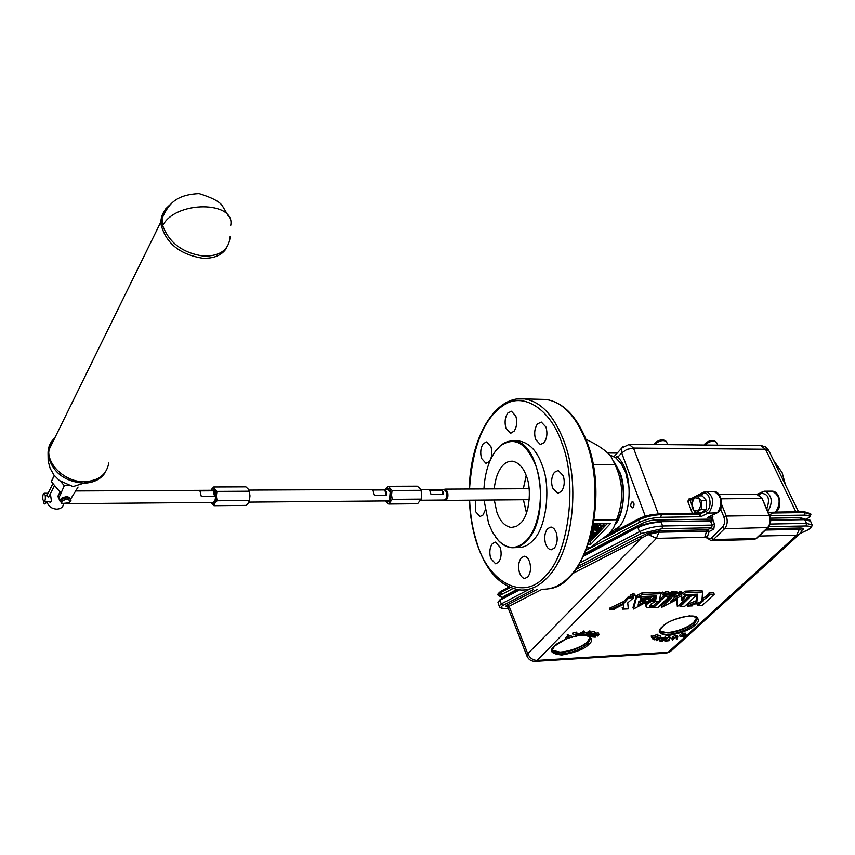 <?xml version="1.0" encoding="UTF-8"?>
<svg xmlns="http://www.w3.org/2000/svg" width="855" height="855" viewBox="0 0 855 855"><rect width="100%" height="100%" fill="white"/><g stroke="black" fill="none" stroke-linecap="round" stroke-linejoin="round"><path stroke-width="1.28" d="M55.554 436.413L49.312 446.62L48.788 450.2C47.367 465.601 66.166 482.263 84.421 481.728C98.539 480.895 106.661 474.653 108.777 462.993M230.102 236.707C229.001 249.746 220.184 256.211 203.672 256.115C182.778 253.016 169.119 242.852 162.707 225.602L162.044 218.42L162.813 214.327L165.464 209.09L169.782 204.922M226.489 248.196C221.83 255.314 213.868 258.638 202.603 258.189C179.849 254.491 166.009 243.312 161.082 224.641L160.922 221.776C161.061 216.294 163.113 211.784 167.088 208.257M54.763 438.038C50.231 442.131 47.987 447.261 48.051 453.439L48.35 456.485C52.999 472.612 64.756 481.525 83.619 483.193C93.195 482.947 100.27 479.57 104.844 473.082M62.052 497.845L67.673 496.734M60.737 481.557L64.296 485.661L58.771 498.219L58.226 495.494L58.279 497.321M58.226 495.494L60.085 491.882M58.771 498.219L59.978 500.966M70.858 498.754L78.051 487.061M60.652 492.726L51.3 481.611L54.218 475.369M64.296 485.661L69.063 485.651M51.3 481.611L54.357 475.551M50.402 446.919L53.299 441.02M701.666 500.752L698.941 498.315L700.961 505.006L698.396 511.055L701.303 509.259L701.666 500.752L706.647 500.699L706.283 509.195L701.506 512.776L696.547 512.84L698.396 511.055L693.833 510.403L696.547 512.84M697.274 495.889L694.378 497.706L698.941 498.315L697.274 495.889L702.233 495.847L706.647 500.699M691.834 503.745L692.176 507.956L693.833 510.403L691.834 503.745L694.378 497.706L692.539 499.512L691.834 503.745M701.303 509.259L706.283 509.195M444.269 489.402L445.284 489.124L447.571 491.785C448.469 496.648 447.635 499.523 445.092 500.421L444.589 500.282M444.13 489.509L446.513 491.988C447.347 496.531 446.577 499.213 444.194 500.047L420.756 500.25M429.744 490.364L441.896 490.3L443.253 492.01L443.168 494.318L431.005 494.393L429.744 490.364L431.005 494.393M390.275 492.416L389.485 499.844L387.785 500.912L248.912 502.109M387.721 489.413L390.19 492.117L389.485 499.854M386.813 492.138L386.385 495.376L374.479 495.451L372.866 490.001L384.761 489.936L386.813 492.138M213.034 490.278L215.182 493.132L214.616 496.52L201.342 496.616L199.952 490.898L213.216 490.823L215.182 493.132C215.93 498.369 215.225 501.468 213.077 502.419L66.647 503.68M49.889 494.703L50.135 495.601C48.906 497.503 47.698 497.386 46.491 495.237L47.677 493.891M45.208 495.248C45.614 498.914 45.219 501.083 44.022 501.746L42.942 499.737C42.547 496.071 42.942 493.901 44.139 493.239L45.208 495.248M201.342 496.616L199.952 490.898M214.616 496.52L213.216 490.823M211.046 490.289L211.933 488.868L214.648 489.199L216.358 496.092L214.862 503.242L211.709 503.52L211.089 502.43L213.974 505.69L246.187 505.38L248.442 502.943L249.393 500.517L217.095 500.774L214.862 503.242L213.974 505.69M211.474 489.477L213.697 486.997L214.648 489.199L216.956 491.39L216.358 496.092L217.095 500.774M216.956 491.39L249.243 491.219L248.356 489.21L245.887 486.869L213.697 486.997M249.243 491.219L249.981 495.857L249.393 500.517M249.126 490.759L249.981 495.857L249.19 501.383M374.479 495.451L372.866 490.001M386.385 495.376L384.761 489.936M385.626 489.113L389.581 488.387L391.537 494.906L389.837 501.693L386.193 501.917L385.487 500.966L388.662 504.012L417.582 503.734L421.216 499.117L392.231 499.352L388.662 504.012M385.637 489.081L388.309 486.303L392.06 490.46L391.537 494.906L392.231 499.352M392.06 490.46L421.045 490.31L419.72 488.248L417.219 486.185L388.309 486.303M421.045 490.31L421.729 494.703L421.216 499.117M421.59 492.961L421.622 496.819M441.896 490.3L443.168 494.318M50.381 493.72L51.503 501.511L50.167 502.227L48.959 501.703M46.982 501.725C48.265 506.246 51.535 508.714 56.793 509.131C60.684 508.896 62.981 507.154 63.698 503.916M70.847 499.128L70.826 499.042C68.432 495.857 64.82 496.05 59.989 499.63L60.021 501.18M61.592 503.253L60.213 500.774C65.055 497.193 68.667 497.001 71.061 500.186L69.939 501.757M70.025 501.596L68.731 502.836L62.126 503.488L61.432 501.671C65.867 498.657 68.731 498.636 70.025 501.596M46.565 501.725L44.139 501.8L43.744 502.708L43.584 501.436M46.309 502.751L46.501 502.142M52.967 483.545L46.726 495.868L52.967 483.535M44.139 501.8L51.407 501.682M542.209 589.223L509.11 606.302L527.749 653.722C529.758 658.019 532.889 660.263 537.143 660.445L656.416 538.372L704.755 537.293L706.551 531.254L658.895 532.216L656.416 538.372L648.143 534.525L641.624 538.137L639.957 536.801L646.733 533.573L659.633 530.805L707.309 529.865L709.105 531.564L713.807 529.127L714.491 524.136L712.097 525.098L662.614 526.007C653.829 526.488 646.124 528.401 639.487 531.735L641.336 533.467L662.037 528.721L711.499 527.781L713.305 529.491M659.633 530.805L658.895 532.216L648.143 534.525L646.733 533.573M799.853 533.873L796.678 535.219L799.297 529.363L765.428 530.057M614.296 462.074L619.939 472.516C626.234 486.987 624.043 514.122 615.13 524.82M469.598 500.207C470.368 516.003 472.74 529.95 476.716 542.049C487.66 582.127 523.73 602.144 545.351 575.928C568.682 555.119 577.969 481.931 561.746 442.837C551.09 410.486 524.521 391.686 504.365 404.746C484.176 417.614 472.559 445.701 469.523 489.007M662.614 594.353L663.875 593.659L662.614 594.353M663.854 593.605L662.935 592.002L661.685 592.75M632.027 596.961L631.033 596.555L634.196 594.813L635.19 595.219L632.027 596.961M635.137 595.08L633.641 593.295L630.53 595.176M700.384 516.538L698.556 514.069L700.972 513.16L700.384 516.538M713.359 491.529L714.064 491.529C722.475 491.604 724.367 510.339 717.153 512.829L707.897 513.15L709.436 512.038C714.545 502.687 713.551 495.868 706.454 491.572L705.621 491.593M703.686 492.149L714.064 491.529C721.545 495.804 722.881 502.601 718.061 511.921L707.48 517.564L716.843 512.989M767.972 511.237C773.166 502.077 772.129 495.398 764.872 491.208L764.039 491.219M771.456 491.165L772.183 491.155C779.813 495.344 781.16 502.003 776.233 511.13L774.683 512.22L768.421 512.305M770.686 514.229L769.564 515.073M631.418 502.163L633.085 501.949L634.079 504.033L633.715 506.716L632.198 507.923L630.562 505.604L631.418 502.163M594.107 520.139L616.541 519.787L616.166 521.614L613.43 528.219L609.113 533.798L589.993 547.756L587.086 547.831M629.259 488.804L625.774 472.601L621.382 463.944L615.771 457.831L616.947 456.538L617.695 457.318C633.053 470.613 632.946 514.411 617.192 529.138L614.82 531.276M619.437 526.52L610.235 532.569M483.257 443.66L486.634 441.917L490.984 446.759C492.501 452.584 491.924 457.543 489.252 461.647L485.95 463.335L481.547 458.44C480.05 452.68 480.628 447.753 483.257 443.66M507.742 413.093L511.408 411.234L515.822 416.043C517.403 421.953 516.805 427.03 514.015 431.305L510.424 433.111L505.957 428.248C504.397 422.402 504.995 417.347 507.742 413.093M537.464 423.941L541.29 422.06L545.982 427.051C547.649 433.132 547.018 438.348 544.079 442.698L540.328 444.525L535.583 439.481C533.948 433.464 534.567 428.28 537.464 423.941M554.5 472.238L558.23 470.464L563.274 475.754C564.995 482.006 564.343 487.275 561.318 491.561L557.674 493.282L552.576 487.927C550.877 481.75 551.518 476.524 554.5 472.238M547.574 528.647L550.994 527.033L552.373 527.407L554.467 529.17L556.242 532.569C557.952 538.864 557.3 544.069 554.307 548.194L550.973 549.754L549.573 549.391L547.457 547.606L545.661 544.165C543.994 537.945 544.624 532.772 547.574 528.647M521.326 557.717L524.468 556.22L525.814 556.573L527.877 558.336L529.619 561.767C531.244 567.966 530.624 573.042 527.77 577.007L524.703 578.461L523.346 578.108L521.261 576.323L519.509 572.861C517.906 566.726 518.515 561.682 521.326 557.717M492.395 543.598L495.43 542.102L500.271 547.446C501.81 553.463 501.222 558.422 498.508 562.312L495.547 563.766L490.663 558.379C489.146 552.416 489.723 547.499 492.395 543.598M485.191 510.211L483.054 514.988L479.986 516.538L475.423 511.429L475.38 500.154M494.564 452.38L500.154 445.925C504.429 442.227 508.949 440.603 513.727 441.062C540.478 440.934 551.133 516.591 527.193 540.274C522.426 545.49 517.307 547.97 511.835 547.713C507.068 547.382 502.612 545.03 498.486 540.659L495.184 536.555M516.783 441.095L519.701 441.127C529.758 443.179 537.282 451.312 542.284 465.548C551.325 487.232 546.227 528.379 533.21 540.136C528.785 545.18 523.645 547.649 517.809 547.563L514.304 547.649M483.93 488.932C484.935 472.409 489.103 459.381 496.445 449.858L499.972 446.182C514.197 436.007 526.156 442.516 535.839 465.697C544.667 489.808 540.21 525.953 526.851 540.018C517.307 549.712 507.785 549.851 498.305 540.413L492.533 532.291L488.59 523.399L484.016 500.079M494.222 488.889C495.323 478.768 497.92 471.265 502.013 466.392C504.931 462.769 508.404 461.037 512.444 461.198C518.761 462.47 523.474 467.589 526.562 476.566C532.056 490.011 528.989 515.309 521.026 522.736L516.495 526.37L511.269 527.492C504.642 526.274 499.79 520.984 496.702 511.611L494.308 499.993M528.572 504.813L527.663 509.035M705.012 536.074L707.245 537.346L709.105 531.564L706.551 531.254L707.064 530.047L711.755 527.599L712.097 525.098L710.569 521.251L660.466 521.678C652.173 522.042 644.852 523.72 638.514 526.733L583.548 556.231M602.647 526.605L601.364 526.712L602.112 525.793L603.47 525.761L602.647 526.605L602.348 525.782M598.853 528.85L599.611 528.037L600.969 528.411L598.853 528.85M591.938 537.378L592.397 536.256L593.594 536.235L591.778 536.919M597.485 526.595L598.329 528.956L596.918 529.245L596.074 526.894L597.837 526.22M601.204 527.182L601.578 528.219L598.703 527.353L599.27 527.952L598.329 528.956M590.762 536.288L591.307 536.277M591.478 536.758L590.527 537.154M590.442 537.453L591.639 537.699L594.343 535.893L590.848 535.967M598.372 527.706L597.848 524.991L598.703 527.353M603.032 526.648L604.218 525.419L600.135 525.825L601.685 525.793L600.798 526.947L601.482 527.204L603.032 526.648M600.135 525.825L599.419 523.826M646.091 606.558L645.44 604.421L646.337 602.764L646.893 604.261L645.995 606.131L646.936 607.499L657.88 607.499L669.636 596.17L664.837 596.384L661.674 599.75L659.59 599.836L660.616 593.712L642.351 594.471L638.054 596.705L656.319 595.924L655.689 600.413L650.922 601.653L646.893 604.261M647.182 603.993L646.626 602.497L649.629 600.488L653.049 599.323L653.615 600.819M592.654 528.294L592.772 527.717M595.358 526.808L593.979 528.999L594.802 527.685L592.536 528.882M593.552 529.01L593.231 528.134M595.55 527.343L592.836 527.385M596.074 526.894L596.918 529.245M601.578 528.219L596.587 529.598M595.988 532.686L596.245 533.424L596.95 532.676L593.637 532.74L593.103 530.057L593.637 532.74M597.656 530.709L598.404 531.586L596.373 533.744L592.622 533.819L590.987 535.444M596.683 530.731L597.26 532.344L597.976 531.586M597.26 532.344L593.947 532.409M593.915 534.696L594.343 535.893M590.516 538.96L590.773 539.676L589.704 540.018M591.949 537.677L591.82 538.565L589.971 539.131M590.121 538.586L590.891 538.565L590.057 538.821M590.773 539.676L589.8 539.697M592.141 538.212L590.217 538.255M596.373 533.744L594.813 535.39L595.625 534.076L592.889 535.337L594.043 534.108L592.739 534.14L591.008 535.519M592.889 535.337L592.536 534.354M594.385 535.39L594.075 534.525M597.848 530.709L598.115 531.436L598.821 530.688L595.497 530.752L594.962 528.069L595.497 530.752M599.611 528.946L600.274 529.598L598.115 531.436M600.274 529.598L600.018 528.85M598.703 529.138L599.141 530.357L599.847 529.608M599.141 530.357L595.817 530.421M600.937 525.814L601.14 526.381M603.609 523.752L604.218 525.419M600.456 525.494L599.847 523.816M592.515 528.978L592.932 530.132L592.162 530.592M592.932 530.132L592.301 529.94M595.967 525.333L596.063 526.787L592.942 526.851M597.367 523.859L597.773 524.97L594.823 526.488L596.373 526.456M597.773 524.97L593.99 525.034L595.465 525.344L594.385 526.498L593.007 526.52M593.381 524.553L593.669 525.365M593.99 525.034L593.584 523.923M647.513 603.716L646.968 602.219M646.091 603.032L646.647 604.528M600.082 525.665L597.848 524.991M595.24 530.015L593.103 530.057M592.622 533.819L591.884 531.778M593.167 531.436L591.959 531.457M596.031 528.048L594.962 528.069M593.979 525.365L594.385 526.498M647.887 603.427L647.342 601.931M645.878 603.277L646.433 604.774M785.51 484.967L782.143 472.665L773.476 460.225M607.2 523.698L590.078 541.824L589.148 541.846M648.282 603.138L647.737 601.642M645.717 603.523L646.273 605.019M613.334 456.239L614.649 455.939M615.771 457.831L609.626 454.796M586.22 439.983L587.289 439.994C597.891 445.006 605.714 450.371 610.748 456.089L615.108 464.693C623.391 482.829 623.872 501.19 616.541 519.787M593.167 464.628L615.108 464.693M588.368 544.218L590.912 544.154L610.331 523.645L593.488 523.923M590.078 541.824L590.912 544.154M658.158 601.108L653.722 605.383L654.278 606.868L660.359 601.012L655.464 601.546L651.179 603.908L649.661 606.184L652.205 606.965L651.649 605.479L651.018 605.479L651.563 606.965M648.678 602.871L648.122 601.375M645.589 603.758L646.145 605.255M798.538 511.76L768.837 450.681L765.514 449.238L760.694 445.594M628.874 444.258L633.48 448.063L626.95 449.367L621.681 452.936L621.852 447.967L623.028 446.652M649.063 602.625L648.507 601.129M645.504 603.983L646.059 605.479M645.258 516.153L621.681 452.936L617.695 457.318M700.822 512.786L698.546 514.037L697.317 513.246M692.379 513.235L687.783 501.372L690.145 500.421L691.823 504.728M690.348 499.096L690.145 500.421L693.042 498.914M649.437 602.39L648.892 600.894M645.461 604.207L646.006 605.703M810.732 513.898L805.207 512.519L773.305 512.979M698.642 514.411L706.07 511.365C713.209 508.223 709.864 489.68 702.928 493.784L698.898 495.879M706.07 511.365L707.897 513.15L700.833 516.709L660.755 517.318L661.342 514.592L698.556 514.069L661.332 514.571C652.664 515.009 644.959 516.912 638.215 520.268L639.027 518.547M510.072 587.567L500.111 592.804L500.912 591.222M512.818 588.593L501.778 594.364L500.111 592.804L498.198 595.486L502.227 597.442M649.821 602.177L649.266 600.68M645.44 604.421L645.995 605.917M803.839 511.76L805.218 512.551L804.598 515.138C810.476 515.319 810.978 516.698 806.105 519.263L809.728 517.147L810.893 514.614L805.218 512.551L773.241 513M710.89 515.96L707.48 517.564L712.653 517.478M697.712 513.171L660.413 513.684L661.342 514.592C652.557 515.052 644.862 516.954 638.225 520.3L604.677 537.891M510.104 587.577L500.111 592.825L498.038 594.877C497.257 594.685 498.112 593.52 500.57 591.404L508.875 587.032M668.76 594.653L669.219 593.391L665.532 593.466L664.656 594.321L666.964 594.482L664.207 594.749L663.341 595.593L668.76 594.653M650.185 601.984L649.629 600.488M645.45 604.635L645.995 606.131M660.755 517.318C652.953 517.724 646.059 519.295 640.064 522.031L638.225 520.3L604.571 537.977M501.778 594.364C499.106 595.817 499.288 596.811 502.323 597.356M650.559 601.813L650.003 600.317M645.482 604.848L646.027 606.345M649.672 605.874L649.939 606.59M650.922 601.653L650.366 600.157M633.181 596.234L634.688 595.176L632.786 595.262L631.973 596.117M649.779 605.564L650.206 606.74M651.286 601.514L650.73 600.018M651.018 605.479L650.024 605.361L650.57 606.858M651.649 601.375L651.093 599.879M633.352 595.743L632.262 596.298L633.437 595.978M650.473 605.436L651.029 606.932M652.034 601.247L651.478 599.75M712.867 519.145L713.027 520.321L711.285 520.791M811.972 524.489L810.551 521.176L804.983 519.658L770.718 520.235M500.581 599.344L498.134 602.775M518.525 589.843L500.261 599.462L497.931 602.144L499.341 606.58M662.037 528.721L662.614 526.007L661.118 522.074C652.451 522.533 644.723 524.382 637.948 527.621L639.487 531.735L580.192 562.697M668.653 593.338L668.086 591.842L668.653 591.895L669.497 593.562M652.418 601.129L651.863 599.633M710.655 521.497L713.049 520.524L712.621 517.414M713.027 520.321L714.491 524.136M807.473 530.047L811.438 527.578L812.164 524.949L806.575 523.388L805.966 525.975C811.919 526.114 812.421 527.471 807.473 530.047L800.344 533.328M519.466 589.95L500.025 600.167L501.244 603.919L499.17 605.971C499.534 607.98 502.152 608.835 507.026 608.546L507.261 608.482C500.923 608.578 499.48 607.563 502.922 605.447L533.467 589.565M587.951 641.336C586.327 644.905 564.738 654.823 554.019 651.585M693.747 622.419C691.214 626.031 671.282 634.987 661.578 632.251M579.241 635.062L579.433 635.628L581.71 635.34L581.379 634.378M684.16 634.549L681.574 635.489M668.824 591.959L669.39 593.456M653.722 605.383L651.649 605.479M652.803 601.022L652.247 599.526M507.945 606.965L509.11 606.302L507.453 604.838C505.433 605.939 505.519 606.676 507.71 607.05M572.764 573.47L641.624 538.137L527.749 653.722L526.83 655.764L507.913 607.445M528.369 589.758L501.244 603.919L502.922 605.447M642.415 601.001L638.503 603.181M660.466 640.481L662.272 640.865L661.856 639.754M584.959 634.72L587.011 635.137L586.615 633.993M579.433 635.628L582.533 634.218L581.71 635.34M683.498 636.59L681.05 636.505L682.76 634.88L685.208 634.923L683.498 636.59L682.963 635.158M668.653 591.895L669.219 593.391M680.056 606.462L679.501 604.998L680.195 604.645L680.751 606.12L680.056 606.462L684.791 606.248L696.718 595.016L691.962 595.219L680.751 606.12M681.275 605.853L680.901 604.314L681.467 605.789M654.278 606.868L652.205 606.965M653.209 600.915L652.654 599.419M614.114 609.07L623.626 604.261L623.861 608.685L622.729 609.134L628.297 608.867L627.741 602.861L633.641 597.709L628.671 597.923L624.203 603.021L610 609.722L614.275 609.508M628.307 608.824L628.062 608.151M759.037 536.064L796.678 535.219L800.034 533.68L801.969 530.399L799.297 529.363L800.077 528.027C803.625 528.069 804.288 528.796 802.065 530.228M535.38 661.385L666.013 653.209L668.193 652.28L537.143 660.445L535.091 661.407C531.115 661.353 528.358 659.472 526.83 655.764L527.043 656.319M720.605 508.896L723.886 517.04C725.158 521.09 724.687 524.478 722.486 527.193L711.104 538.255L708.923 538.703L707.245 537.346L707 538.052M633.298 596.555L632.155 596.608M645.92 600.841L638.097 605.222L638.909 601.151L645.92 600.841M709.607 595.016L709.062 593.445L709.607 595.016L706.198 598.19L701.966 600.349L702.564 591.959L685.518 592.665L683.295 594.781L697.616 594.172L696.836 602.155L687.495 606.12L692.197 605.906L692.4 605.105L703.526 600.68L697.562 605.65L702.233 605.436L714.246 594.268L709.629 594.909M660.573 640.758L663.736 639.775L662.272 640.865M585.087 635.094L588.368 633.983L587.011 635.137M568.928 637.071L571.91 637.563L568.554 637.477L566.074 639.583L568.083 637.36L567.699 636.366L568.543 636.077L568.928 637.071L568.03 634.581L567.186 634.87L567.699 636.366M573.064 634.944L577.157 633.641L576.452 636.462L575.597 636.676L576.227 634.175L573.064 634.944L572.626 633.117L573.139 634.613M582.234 635.607L578.151 635.682L584.542 632.465L582.234 635.607M588.283 635.628L591.2 633.844L595.636 633.298L591.371 636.334L594.396 633.224L588.796 635.746L588.016 634.87M595.369 636.676L594.898 634.987L594.941 636.986L593.904 635.66M595.411 636.462L595.166 635.586L596.202 634.624L598.885 634.442L597.891 636.099L598.19 634.773L596.576 634.816L595.294 637.178L592.547 636.943L593.68 635.864L593.488 636.996L594.941 636.986M683.605 636.825L680.174 636.665L682.653 634.645L686.031 634.624L683.605 636.825M654.214 639.829L657.271 638.161L661.31 637.723L656.715 640.705L660.242 637.691L654.214 639.829L653.69 638.386L657.474 636.344M651.66 637.531L652.878 637.873L658.179 635.714L653.081 638.129L653.583 638.76L652.878 639.048L651.136 636.077L651.841 635.789L652.376 637.242M653.583 638.76L653.316 638.033M682.087 592.814L680.708 592.868L678.496 594.984L679.864 594.93L682.087 592.814L681.52 591.318L680.142 591.382L680.708 592.868M668.685 594.695L669.636 596.17M796.678 535.219L668.193 652.28L671.464 650.676L798.976 534.632M706.85 537.859L704.755 537.293L706.946 537.977M636.473 597.592L633.534 609.027L656.138 596.747L651.948 596.929L648.624 599.505L640.213 599.879L640.277 597.837L641.41 597.378L636.473 597.592L635.917 596.085L637.787 595.999M675.792 596.309L673.216 596.02L661.663 607.317L677.064 599.473L677.352 606.59L689.921 595.304L686.512 595.454L681.884 600.456L681.724 595.657L670.512 601.364L675.792 596.309M675.824 594.396L676.529 595.882M672.425 593.22L670.213 595.337L671.603 595.283L672.479 594.428L675.055 595.133L677.267 593.017L672.425 593.22L671.859 591.724L669.657 593.84L670.213 595.337M662.39 641.261L660.007 641.122L660.081 640.213L666.494 638.193L662.39 641.261M664.933 641.186L667.071 640.619L670.181 637.873L667.798 640.534L669.294 640.673L664.933 641.186L664.399 639.754M664.752 639.497L665.243 640.833M669.615 640.32L669.134 639.038M672.393 640.074L672.981 638.525L675.803 636.761L677.823 636.9L677.128 638.92L676.337 639.123L677.01 637.157L675.739 637.061L672.393 640.074L671.859 638.642L672.447 637.093L675.258 635.329L677.278 635.468L677.759 636.74M587.246 635.522L584.553 635.468L584.403 634.56L591.04 632.305L587.246 635.522M567.538 635.906L565.561 638.087L566.074 639.583M571.91 637.563L571.397 636.077L568.415 635.575M568.543 636.077L568.03 634.581M575.276 634.41L575.597 636.676M577.157 633.641L576.644 632.134L572.626 633.117M584.542 632.465L584.018 630.969L583.217 631.076L582.287 632.358L582.8 633.854M582.287 632.358L577.681 634.325M581.25 634.057L580.727 632.561M578.279 635.318L577.766 633.822M583.741 632.572L583.217 631.076M590.848 636.216L590.356 634.795M599.12 634.688L598.361 632.957L595.604 633.181L594.439 631.364L590.997 632.166M594.962 632.85L594.439 631.364M595.689 633.138L596.202 634.624M594.043 636.056L593.659 634.944M593.68 635.864L593.413 635.094M597.527 635.917L597.079 634.645M598.885 634.442L598.361 632.957M686.031 634.624L685.496 633.192L682.108 633.213L679.639 635.233L680.195 636.751M682.653 634.645L682.108 633.213M656.298 640.555L655.838 639.316M661.268 637.606L660.306 635.896L658.361 635.981M660.84 637.328L660.306 635.896M657.271 638.161L656.736 636.719M658.382 635.97L657.645 634.271L652.354 636.43L652.878 637.873M652.354 636.43L651.841 635.789M658.179 635.714L657.645 634.271M680.142 591.382L677.93 593.498L678.496 594.984M663.341 595.593L662.871 594.321M668.086 591.842L664.966 591.97L665.532 593.466M664.966 591.97L664.1 592.825L664.656 594.321M663.843 593.787L664.207 594.749M696.419 594.225L696.718 595.016M691.663 594.428L691.962 595.219M691.3 594.439L682.247 603.064L682.803 604.538M682.247 603.064L680.901 604.314M664.527 595.55L664.837 596.384M664.282 595.561L664.741 596.79M663.886 595.572L661.107 598.254L661.674 599.75M661.107 598.254L659.846 598.308M642.351 594.471L641.795 592.964L660.049 592.205L660.616 593.712M641.795 592.964L637.499 595.198L638.054 596.705M655.39 597.047L655.689 600.413M655.133 598.917L653.049 599.323M633.277 596.715L633.641 597.709M630.937 596.288L628.115 596.405L628.671 597.923M628.297 596.908L623.658 601.503L624.203 603.021M623.658 601.503L610.588 607.755L611.133 609.273M610.588 607.755L609.455 608.215L610 609.722M623.177 604.485L623.861 608.685M623.316 607.178L622.194 607.627L622.729 609.134M655.838 595.946L656.138 596.747M651.649 596.127L651.948 596.929M651.115 596.149L648.069 598.008L648.624 599.505M648.069 598.008L640.256 598.34M641.122 596.576L641.41 597.378M636.131 596.672L632.989 607.531L633.534 609.027M689.622 594.514L689.921 595.304M686.212 594.663L686.512 595.454M685.849 594.674L681.82 598.5M680.099 594.706L681.157 594.172L681.724 595.657M679.65 594.941L674.477 597.57M672.81 594.524L673.216 596.02M672.65 594.524L673.035 596.437M672.468 594.941L661.107 605.842L661.663 607.317M676.572 599.718L677.352 606.59M708.977 592.996L713.668 592.793L714.246 594.268M709.03 593.541L705.632 596.715L706.198 598.19M705.632 596.715L702.094 598.521M685.518 592.665L684.951 591.179L701.987 590.474L702.564 591.959M684.951 591.179L682.728 593.295L683.295 594.781M696.9 594.204L696.269 600.691L696.836 602.155M696.269 600.691L688.04 604.207L688.606 605.682M688.04 604.207L686.928 604.656L687.495 606.12M699.796 602.166L698.108 603.748L698.663 605.212M698.108 603.748L696.996 604.186L697.562 605.65M675.888 593.071L675.322 591.575L676.7 591.521L677.267 593.017M675.322 591.575L675.439 593.498M674.873 592.002L671.859 591.724M666.494 638.193L665.361 636.719L663.683 637.969L664.217 639.412M663.683 637.969L661.225 638.012M663.053 639.358L662.518 637.916M660.081 640.213L659.675 639.091M659.6 640.855L659.098 639.497M665.895 638.161L665.361 636.719M670.181 637.873L669.647 636.441L668.92 636.526L666.537 639.187L667.071 640.619M666.537 639.187L664.912 639.369M669.454 637.958L668.92 636.526M676.07 636.996L676.337 639.123M675.803 636.761L675.258 635.329M672.981 638.525L672.447 637.093M591.04 632.305L589.843 630.808L588.293 632.112L588.817 633.608M588.293 632.112L584.328 632.753M587.492 633.598L586.968 632.102M584.403 634.56L583.954 633.266M590.356 632.294L589.843 630.808M230.722 225.357C235.702 200.733 175.318 200.444 162.707 225.602M61.111 493.688L60.962 492.918M695.19 624.898C701.057 620.238 699.176 617.225 689.547 615.846C675.589 618.411 666.537 622.013 662.411 626.64C656.693 631.321 658.692 634.282 668.418 635.522C682.108 632.967 691.032 629.43 695.19 624.898M697.049 617.941L697.306 618.86L694.26 624.171C687.174 629.889 678.603 633.298 668.546 634.378C663.427 634.592 660.552 633.566 659.932 631.279C659.75 630.392 660.659 628.82 662.657 626.565M565.903 639.091C559.758 641.87 555.857 644.264 554.2 646.273C548.75 650.976 551.293 653.904 561.831 655.048C576.078 652.397 585.098 648.806 588.892 644.264C593.242 640.79 592.462 637.873 586.573 635.511M584.051 635.276L582.479 635.276M577.627 634.186L578.151 635.682L576.58 635.928M575.426 636.152L571.739 637.071M569.676 637.712L567.838 638.343M590.26 637.659L590.527 638.792L587.941 643.526C581.186 649.276 572.519 652.728 561.959 653.883C556.039 654.15 552.79 652.964 552.212 650.324L554.478 646.177M656.416 538.372L648.357 534.428M659.921 631.108L667.979 632.999C678.068 631.92 686.672 628.511 693.79 622.761L696.857 617.663M587.503 642.073L590.11 637.424L587.567 641.539C580.171 649.554 555.643 655.283 552.212 650.217L561.425 652.472C572.038 651.318 580.727 647.844 587.503 642.073M615.237 524.553C624.246 509.249 625.732 491.839 619.693 472.313L614.382 462.288M704.178 445.028L705.076 443.66C709.746 439.855 713.562 439.438 716.533 442.398C713.946 440.24 710.12 440.988 705.044 444.664L704.712 445.028M667.734 444.653L666.547 441.939C663.886 439.609 659.953 440.346 654.748 444.14L654.428 444.515M540.446 399.317L546.078 399.456C562.804 402.085 576.206 416.278 586.295 442.056C603.181 485.64 594.514 552.191 569.387 576.74C561.019 585.322 552.106 589.48 542.668 589.202M516.826 399.007L524.457 398.911C540.991 401.551 554.243 415.851 564.215 441.811C580.908 485.726 572.326 552.79 547.467 577.499C539.195 586.145 530.389 590.324 521.048 590.036C501.051 587.599 486.217 571.739 476.534 542.476C472.366 529.331 469.972 515.244 469.363 500.207M526.509 512.829L523.442 499.737M770.708 519.84L804.491 519.241L806.575 523.388L770.152 524.051M756.739 494.233L762.072 498.454L769.126 515.415L726.301 516.067L721.716 504.696M721.235 498.818L762.072 498.454L769.799 515.64M799.991 517.702L802.129 519.284M642.458 523.164L640.79 525.643M658.436 521.732L656.608 520L712.878 519.103M502.494 598.286L504.14 596.159M710.751 520.834L660.787 521.668M523.356 488.739L526.231 475.626M592.942 536.919L592.697 536.245M602.935 526.327L602.732 525.782M607.852 453L617.235 453.075M795.877 511.803L765.514 449.238L633.48 448.063L658.254 513.77M810.626 513.705L804.234 511.685L775.175 512.092M687.783 501.372L689.387 498.337L690.081 499.224L703.376 492.309L702.928 493.784M689.387 498.337L691.845 498.315M608.108 534.813L641.09 517.596L650.548 514.838L660.039 513.77M762.083 491.764L761.356 493.367L758.919 494.575M769.425 514.742L775.229 512.049C782.646 509.548 780.658 491.251 772.183 491.155L764.872 491.208L757.156 494.222M694.164 510.756L695.115 513.203M695.168 513.203L696.28 512.637M761.356 493.367C768.356 493.784 770.184 498.85 766.86 508.586M804.598 515.138L769.821 515.661M640.064 522.031L586.167 550.225M632.679 595.465L632.882 595.999M579.861 634.688L580.16 635.554M723.886 517.04L726.301 516.067C727.926 521.133 727.338 525.355 724.548 528.732L768.079 527.556C770.825 524.275 771.413 520.342 769.842 515.736L769.126 515.415C770.783 520.406 770.195 524.575 767.363 527.898L756.034 538.565L713.412 539.558L711.36 538.03M712.867 516.719L712.29 515.266M706.658 537.613L710.933 540.584L713.412 539.558L724.548 528.732L722.486 527.193M768.837 526.68L805.966 525.975M508.298 608.439L507.261 608.482M577.905 566.448L641.336 533.467M767.876 527.749L756.761 538.223L753.522 539.58L711.36 540.574M660.851 640.139L661.097 640.812M585.418 634.346L585.696 635.126M639.957 536.801L575.842 569.494M537.271 589.416L507.453 604.838M766.882 528.679L800.077 528.027M593.765 634.442L593.338 633.224M591.2 633.844L590.752 632.55M659.344 638.899L658.916 637.734M686.255 599.259L686.822 600.734M676.936 637.563L676.7 636.954M48.35 456.485L49.312 446.62M161.082 224.641L162.332 216.262M160.922 221.776L48.788 450.2M58.568 498.786L58.022 496.06M228.616 216.411L222.236 205.628C219.446 201.524 211.762 197.516 199.151 193.593C175.179 194.651 168.264 204.687 162.044 218.42M48.051 453.46L48.169 461.08L50.178 468.433L53.972 475.038L59.294 480.489L73.017 486.613L100.292 477.945M445.359 500.41L529.213 499.694M444.023 500.047L444.653 500.314M50.135 495.601L49.643 496.552M48.008 493.217L44.139 493.239M213.258 490.278L76.01 490.962M248.88 490.097L387.978 489.413M420.724 489.626L444.376 489.509M444.023 489.509L444.846 489.156M445.284 489.124L529.127 488.707M59.818 500.122L60.042 501.254M62.126 503.488L61.079 503.018M48.703 497.012L54.592 485.426M43.562 501.415C43.894 504.514 44.877 504.749 46.523 502.131M46.704 495.815L52.935 483.502M662.753 626.469C671.421 617.353 698.567 612.565 697.306 618.86L696.975 617.823M554.596 646.049L565.925 639.155M567.763 638.439L569.793 637.734M571.76 637.135L575.447 636.216M576.569 636.002L578.162 635.735M582.405 635.372L584.232 635.393M585.515 635.511C589.79 636.569 591.457 637.659 590.527 638.792L590.153 637.488M659.921 631.054C663.309 635.575 686.095 629.964 693.843 622.205L696.836 617.641M653.936 444.515L654.78 443.157C659.397 439.395 663.256 438.85 666.376 441.533M548.397 588.828C586.38 585.664 609.487 499.267 587.182 442.527M523.378 499.737L526.466 512.957M662.23 594.204L661.663 592.697M631.033 596.555L630.477 595.037M762.735 498.679L757.327 494.233L719.151 494.511M770.537 518.173L800.216 517.692L805.688 519.252M584.735 553.634L641.774 523.538C647.427 521.048 652.376 519.861 656.608 520M501.201 598.97L503.456 596.523L516.644 589.565M526.178 475.498L523.292 488.739M511.269 527.492L512.861 527.46M469.288 489.007C470.132 439.203 494.34 395.138 524.457 398.911L546.078 399.456C563.541 402.342 577.221 416.652 587.118 442.356M513.727 441.062L519.701 441.127M551.539 549.744L550.973 549.754M558.304 493.282L557.674 493.282M540.969 444.536L540.328 444.525M511.023 433.122L510.424 433.111M600.402 525.814L600.798 526.947M716.533 442.398L717.783 445.166M607.649 452.819L617.406 452.883M614.018 456.634L621.852 447.967L629.472 444.258L761.281 445.605L765.599 446.951L768.645 450.275M508.255 586.733L508.351 587.3M769.457 514.817L774.961 512.177M770.708 519.797L804.491 519.241C808.232 519.209 810.198 519.722 810.401 520.78M583.944 555.408L638.172 526.851C644.563 523.816 652.055 522.084 660.659 521.635L711.082 520.791L712.867 519.252L711.852 515.48M807.729 530.004L800.237 533.467M508.319 608.482L507.09 608.536M756.547 538.415L754.024 539.558M670.587 651.489L666.334 653.188M592.547 636.943L592.162 635.853M680.174 636.665L679.639 635.233M584.008 635.169L583.548 633.822"/></g></svg>
